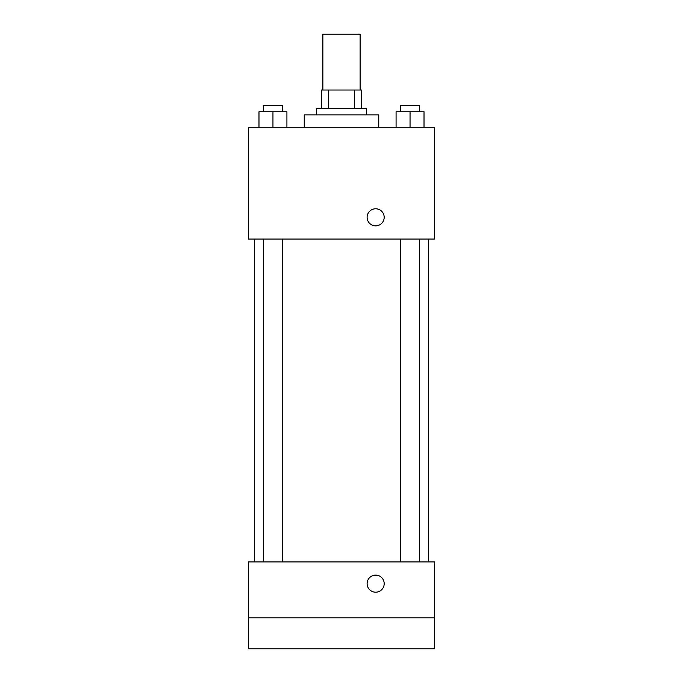 <?xml version="1.0" encoding="UTF-8"?>
<svg xmlns="http://www.w3.org/2000/svg" width="683" height="683" viewBox="0 0 683 683"><rect width="100%" height="100%" fill="white"/><g stroke="black" fill="none" stroke-linecap="round" stroke-linejoin="round"><path stroke-width="1.02" d="M360.129 90.028L360.129 34.15L322.871 34.15L322.871 90.028M328.429 108.657L328.429 90.028L321.317 90.028L321.317 108.657L321.317 90.028M328.429 90.028L361.683 90.028L361.683 108.657M354.571 108.657L354.571 90.028M316.664 114.872L316.664 108.657L366.336 108.657L366.336 114.872M378.758 127.286L378.758 114.872L304.242 114.872L304.242 127.286M248.364 127.286L434.636 127.286L434.636 239.05L248.364 239.05L248.364 127.286M375.65 225.86A8.537 8.537 0 0 1 368.257 213.053A8.537 8.537 0 0 1 383.043 213.053A8.537 8.537 0 0 1 375.65 225.86M248.364 561.921L434.636 561.921L434.636 648.85L248.364 648.85L248.364 561.921M375.65 592.195A8.537 8.537 0 0 1 368.257 579.389A8.537 8.537 0 0 1 383.043 579.389A8.537 8.537 0 0 1 375.65 592.195M248.364 617.808L434.636 617.808M396.08 127.286L396.08 111.764L424.015 111.764L424.015 127.286L424.015 111.764M410.048 127.286L410.048 111.764M419.362 111.764L419.362 105.558L400.733 105.558L400.733 111.764M258.985 127.286L258.985 111.764L286.92 111.764L286.92 127.286L286.92 111.764M272.952 127.286L272.952 111.764M282.267 111.764L282.267 105.558L263.638 105.558L263.638 111.764M428.429 561.921L428.429 239.05M254.571 561.921L254.571 239.05M400.733 239.05L400.733 561.921M419.362 239.05L419.362 561.921M282.267 561.921L282.267 239.05M263.638 561.921L263.638 239.05"/></g></svg>
